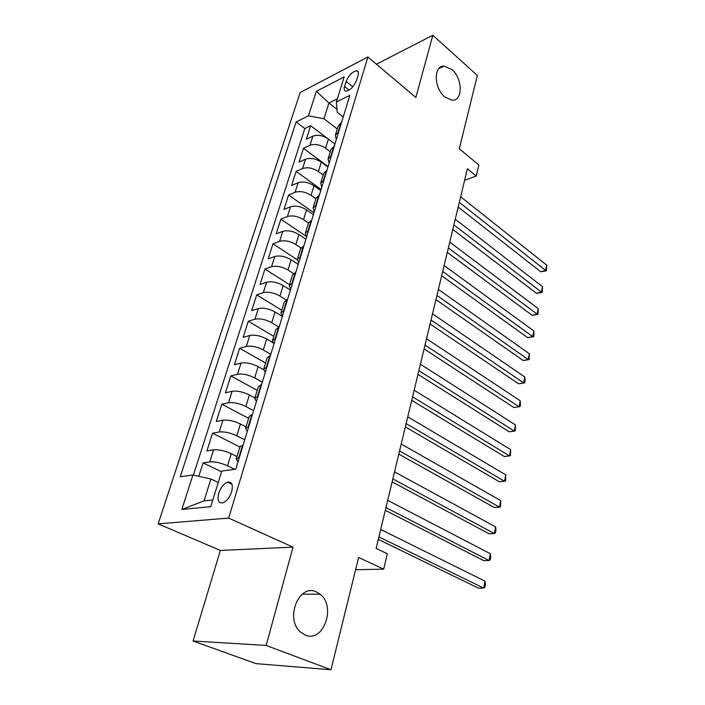 <?xml version="1.0" encoding="UTF-8"?>
<svg xmlns="http://www.w3.org/2000/svg" width="705" height="705" viewBox="0 0 705 705"><rect width="100%" height="100%" fill="white"/><g stroke="black" fill="none" stroke-linecap="round" stroke-linejoin="round"><path stroke-width="1.06" d="M316.413 591.936L320.114 594.218C336.47 606.309 323.507 643.224 305.23 635.073L300.506 632.068C284.52 618.69 299.149 583.044 316.413 591.936M451.914 69.557C462.824 78.546 463.035 101.256 452.072 100.207L444.811 96.938C433.848 88.24 433.381 65.389 444.079 66.094L451.914 69.557M231.654 491.729C233.249 484.802 231.892 481.603 227.592 482.141C223.758 483.7 220.815 487.375 218.753 493.165C217.096 500.162 218.471 503.379 222.877 502.815C226.702 501.202 229.627 497.501 231.654 491.729M193.064 640.995L255.933 663.625L330.962 669.75L266.164 645.445L293.016 547.15L228.667 518.078L158.14 523.85L220.357 550.446L193.064 640.995L266.164 645.445M228.667 518.078L367.895 56.982L300.163 92.505L158.14 523.85M367.895 56.982L415.853 97.449L432.844 35.25L376.444 64.19M432.844 35.25L477.355 75.479L459.308 148.737L478.854 164.996L476.254 176.038L467.389 168.751L376.135 548.42L387.318 553.777L383.696 569.164L358.625 557.47L330.962 669.75M334.963 144.005L328.433 139.044C322.952 135.43 317.761 134.461 312.879 136.135L306.375 139.202L310.685 125.693L326.882 138.004M330.275 151.734L325.595 148.217C320.079 144.622 314.879 143.644 309.98 145.292L303.467 148.314L328.098 166.53M303.467 148.314L299.061 162.115L305.591 159.171C310.5 157.567 315.734 158.563 321.304 162.141L327.94 167.05M320.757 190.588L314.007 185.741C308.358 182.198 303.071 181.185 298.136 182.701L291.597 185.521L296.091 171.412L321.119 189.416M313.417 214.655L306.56 209.87C300.824 206.371 295.474 205.331 290.522 206.759L283.956 209.438L288.556 195.029L313.981 212.795M305.917 239.251L298.946 234.536C293.113 231.081 287.711 230.015 282.74 231.355L276.157 233.893L280.863 219.158L305.882 236.122M298.241 264.401L291.156 259.766C285.234 256.347 279.77 255.263 274.783 256.505L268.182 258.885L272.985 243.824L297.307 259.801M290.389 290.125L283.181 285.569C277.171 282.203 271.654 281.092 266.64 282.229L260.022 284.45L264.939 269.046L289.561 284.714M282.361 316.448L275.029 311.971C268.913 308.658 263.344 307.512 258.303 308.552L251.676 310.605L256.708 294.84L281.753 310.235M272.756 342.56L266.684 338.99C260.471 335.73 254.831 334.567 249.781 335.483L243.137 337.369L248.283 321.233L273.76 336.347M263.652 369.764L258.145 366.644C251.826 363.445 246.124 362.255 241.048 363.057L234.395 364.758L239.665 348.244L265.582 363.049M254.893 397.955L249.403 394.967C242.969 391.839 237.206 390.605 232.112 391.293L225.441 392.8L230.843 375.888L257.219 390.376M246.036 426.895L240.44 423.978C233.901 420.911 228.076 419.66 222.956 420.206L216.285 421.511L221.802 404.203L248.654 418.338M236.959 456.54L231.258 453.703C224.604 450.707 218.709 449.42 213.58 449.834L206.891 450.927L212.557 433.187L239.894 446.961M346.111 81.454L344.56 86.468C343.767 89.323 344.234 90.892 345.961 91.183C350.288 90.319 353.804 86.733 356.501 80.414L358.043 75.347C358.801 72.571 358.351 71.038 356.695 70.729C352.368 71.558 348.834 75.127 346.111 81.454L352.782 86.865M337.008 109.372L328.918 103.009L323.983 118.731L308.438 115.858L296.1 121.974L180.233 476.739L192.906 475.011L181.819 509.477L210.742 506.675L221.802 471.063L235.778 469.151L349.803 95.36L336.382 102.014L337.254 112.306L343.212 116.977M308.438 115.858L316.333 91.324L344.172 76.933L336.382 102.014M234.712 469.301L227.521 465.802L231.258 453.703M244.723 439.832L236.792 435.787L240.44 423.978M253.633 410.645L245.842 406.494L249.403 394.967M262.322 382.154L254.672 377.898L258.145 366.644M270.808 354.324L263.291 349.971L266.684 338.99M273.937 344.093L272.421 340.709L275.109 338.603L278.546 327.34L279.092 327.182L271.716 322.696L275.029 311.971M286.186 299.951L279.947 296.056L283.181 285.569M293.474 273.558L287.984 270.015L291.156 259.766M300.912 247.94L295.844 244.564L298.946 234.536M311.725 220.189L308.446 223.044L303.529 219.669L306.56 209.87M315.875 198.757L311.046 195.329L314.007 185.741M323.154 174.99L318.404 171.518L321.304 162.141M310.685 125.693L304.807 128.539L193.39 475.117M227.521 465.802C220.824 462.833 214.902 461.528 209.764 461.898L203.075 462.894L198.792 476.316M212.557 433.187L219.237 431.971C224.357 431.478 230.209 432.747 236.792 435.787M221.802 404.203L228.482 402.775C233.584 402.141 239.365 403.383 245.842 406.494M230.843 375.888L237.497 374.267C242.582 373.518 248.31 374.725 254.672 377.898M239.665 348.244L246.309 346.437C251.377 345.556 257.034 346.737 263.291 349.971M248.283 321.233L254.919 319.25C259.96 318.255 265.565 319.409 271.716 322.696M256.708 294.84L263.326 292.681C268.349 291.588 273.892 292.707 279.947 296.056M264.939 269.046L271.54 266.728C276.545 265.521 282.026 266.622 287.984 270.015M272.985 243.824L279.577 241.348C284.556 240.052 289.984 241.119 295.844 244.564M280.863 219.158L287.429 216.532C292.39 215.14 297.757 216.188 303.529 219.669M288.556 195.029L295.113 192.262C300.048 190.782 305.362 191.804 311.046 195.329M296.091 171.412L302.63 168.521C307.547 166.953 312.8 167.957 318.404 171.518M338.629 131.994L335.324 135.237L336.338 139.502M341.493 122.626L338.18 125.913L335.421 134.919M334.293 146.199L330.989 149.389L328.169 158.607M329.147 163.093L328.072 158.925L331.376 155.779M326.944 170.31L323.648 173.386L320.757 182.833M321.788 187.213L320.66 183.141L323.956 180.101M319.427 194.968L316.131 197.938L313.17 207.614M314.263 211.879L313.073 207.904L316.369 204.988M306.569 237.118L305.318 233.24L308.596 230.447M303.855 246.001L300.577 248.733L297.466 258.894M298.691 262.93L297.387 259.176L300.656 256.497M295.792 272.421L292.531 275.02L289.341 285.446M290.627 289.35L289.262 285.71L292.513 283.163M287.543 299.475L284.291 301.934L281.022 312.623M282.379 316.395L280.942 312.879L284.185 310.482M275.109 338.603L275.655 338.453M270.429 355.567L267.213 357.726L263.767 368.979M265.283 372.46L263.696 369.208L266.913 367.111M261.564 384.648L258.356 386.648L254.822 398.202M256.417 401.524L254.752 398.422L257.951 396.483M252.469 414.461L249.279 416.294L245.648 428.155M247.332 431.301L245.587 428.358L248.759 426.604M243.137 445.04L239.982 446.688L236.245 458.867M238.017 461.837L236.193 459.061L239.339 457.483M337.246 128.971L323.983 118.731M355.602 569.728L383.696 569.164M464.604 180.321L476.254 176.038M337.378 98.797L328.918 103.009L316.333 91.324M218.259 482.467L210.901 478.995L204.027 500.894L212.822 499.977M304.807 128.539L296.1 121.974M203.075 462.894L221.573 471.786M278.546 327.34L275.858 329.491L272.5 340.462M192.906 475.011L210.901 478.995M181.819 509.477L204.027 500.894M293.016 547.15L220.357 550.446M458.188 207.032L540.709 271.76L545.617 270.447L459.308 202.361M546.657 265.106L546.446 270.817L545.617 270.447L546.657 265.106L460.647 196.792M546.446 270.817L540.709 271.76M452.795 229.469L536.461 293.315L541.396 292.082L453.888 224.921M542.462 286.635L542.251 292.372L541.396 292.082L542.462 286.635L455.254 219.237M542.251 292.372L536.461 293.315M447.287 252.372L532.125 315.285L537.095 314.13L448.354 247.948M538.179 308.579L537.977 314.342L537.095 314.13L538.179 308.579L449.746 242.15M537.977 314.342L532.125 315.285M441.674 275.752L527.71 337.686L532.716 336.611L442.696 271.46M533.817 330.953L534.055 334.478L533.615 336.734L532.716 336.611L533.817 330.953L444.124 265.538M533.615 336.734L527.71 337.686M435.937 299.616L523.216 360.519L528.239 359.532L436.933 295.474M529.367 353.76L529.173 359.576L528.239 359.532L529.367 353.76L438.387 289.42M529.173 359.576L523.216 360.519M430.076 324L518.624 383.802L523.683 382.912L431.037 320M524.828 377.025L525.102 380.515L524.643 382.859L523.683 382.912L524.828 377.025L432.517 313.813M524.643 382.859L518.624 383.802M424.093 348.896L513.945 407.56L519.039 406.759L425.009 345.053M520.202 400.748L520.484 404.221L520.017 406.618L519.039 406.759L520.202 400.748L426.534 338.735M520.017 406.618L513.945 407.56M417.977 374.337L509.169 431.786L514.289 431.09L418.858 370.654M515.487 424.956L515.302 430.852L514.289 431.09L515.487 424.956L420.409 364.203M411.729 400.334L504.295 456.514L509.451 455.915L412.566 396.827M510.667 449.658L510.49 455.58L509.451 455.915L510.667 449.658L414.152 390.235M405.34 426.913L499.325 481.744L504.507 481.259L406.142 423.582M505.749 474.87L505.582 480.81L504.507 481.259L505.749 474.87L407.763 416.84M398.81 454.09L494.249 507.503L499.466 507.133L399.568 450.944M500.735 500.612L500.568 506.578L499.466 507.133L500.735 500.612L401.224 444.044M392.13 481.876L489.067 533.808L494.311 533.544L392.835 478.933M495.606 526.891L495.967 530.222L495.448 532.883L494.311 533.544L495.606 526.891L394.536 471.874M385.3 510.305L483.78 560.669L489.05 560.528L385.952 507.574M490.372 553.733L490.75 557.029L490.222 559.744L489.05 560.528L490.372 553.733L387.688 500.347M378.303 539.395L478.369 588.102L483.674 588.093L378.911 536.884M485.031 581.149L485.419 584.41L484.881 587.186L483.674 588.093L485.031 581.149L380.691 529.49M325.595 148.217L328.433 139.044M309.98 145.292L312.879 136.135M209.764 461.898L213.58 449.834M219.237 431.971L222.956 420.206M228.482 402.775L232.112 391.293M237.497 374.267L241.048 363.057M246.309 346.437L249.781 335.483M254.919 319.25L258.303 308.552M263.326 292.681L266.64 282.229M271.54 266.728L274.783 256.505M279.577 241.348L282.74 231.355M287.429 216.532L290.522 206.759M295.113 192.262L298.136 182.701M302.63 168.521L305.591 159.171M338.1 132.24L340.956 122.881M330.839 156.016L333.765 146.446M323.419 180.33L326.406 170.54M315.822 205.199L318.88 195.188M308.059 230.65L311.187 220.401M300.11 256.69L303.309 246.195M291.976 283.348L295.254 272.606M283.639 310.641L286.997 299.643M266.358 367.243L269.883 355.708M257.395 396.607L261.009 384.771M248.213 426.701L251.914 414.575M238.792 457.563L242.59 445.128M349.116 90.143L344.56 86.468M320.114 594.218L302.269 594.139M231.901 484.194L227.592 482.141M305.406 232.958L308.446 223.044M358.255 72.025L356.695 70.729M444.079 66.094L438.766 68.641"/></g></svg>
